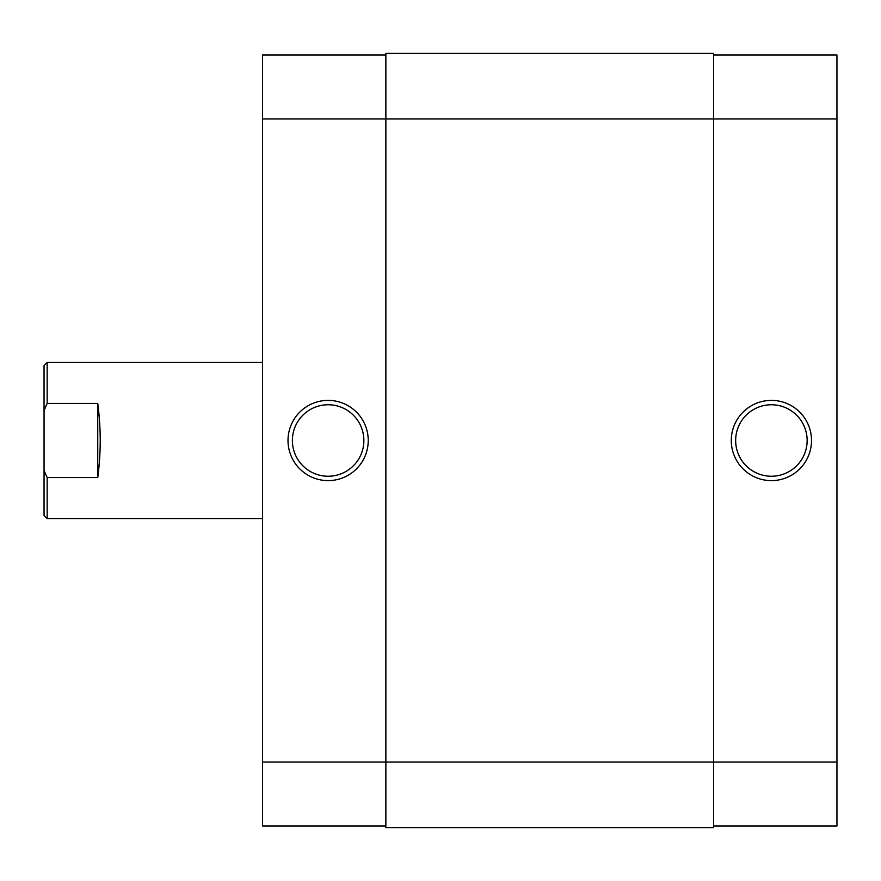 <?xml version="1.0" encoding="UTF-8"?>
<svg xmlns="http://www.w3.org/2000/svg" width="881" height="881" viewBox="0 0 881 881"><rect width="100%" height="100%" fill="white"/><g stroke="black" fill="none" stroke-linecap="round" stroke-linejoin="round"><path stroke-width="1.32" d="M771.393 480.619A40.119 40.119 0 0 1 731.285 440.5A40.119 40.119 0 0 1 771.393 400.381A40.119 40.119 0 0 1 811.511 440.5A40.119 40.119 0 0 1 771.393 480.619M771.393 404.753A35.747 35.747 0 0 0 735.657 440.5A35.747 35.747 0 0 0 771.393 476.247A35.747 35.747 0 0 0 807.139 440.5A35.747 35.747 0 0 0 771.393 404.753M713.643 54.974L836.95 54.974L836.95 118.968L713.643 118.968L713.643 53.411L385.867 53.411L385.867 118.968L262.571 118.968L262.571 762.032L385.867 762.032L385.867 118.968L713.643 118.968L713.643 762.032L836.95 762.032L836.95 118.968M836.95 762.032L836.95 826.026L713.643 826.026M385.867 827.589L385.867 762.032L713.643 762.032L713.643 827.589L385.867 827.589M44.05 365.582L47.167 362.454L47.167 403.432L44.05 410.557L44.05 365.582M262.571 362.454L47.167 362.454M97.747 403.432L97.747 477.568C101.04 452.856 101.04 428.144 97.747 403.432L47.167 403.432M97.747 477.568L47.167 477.568L47.167 518.546L262.571 518.546M47.167 518.546L44.05 515.418L44.05 470.443L47.167 477.568M44.05 410.557L44.05 470.443M328.117 400.381A40.119 40.119 0 0 1 368.236 440.5A40.119 40.119 0 0 1 328.117 480.619A40.119 40.119 0 0 1 288.01 440.5A40.119 40.119 0 0 1 328.117 400.381M328.117 476.247A35.747 35.747 0 0 0 363.864 440.5A35.747 35.747 0 0 0 328.117 404.753A35.747 35.747 0 0 0 292.382 440.5A35.747 35.747 0 0 0 328.117 476.247M385.867 826.026L262.571 826.026L262.571 762.032M262.571 118.968L262.571 54.974L385.867 54.974"/></g></svg>
